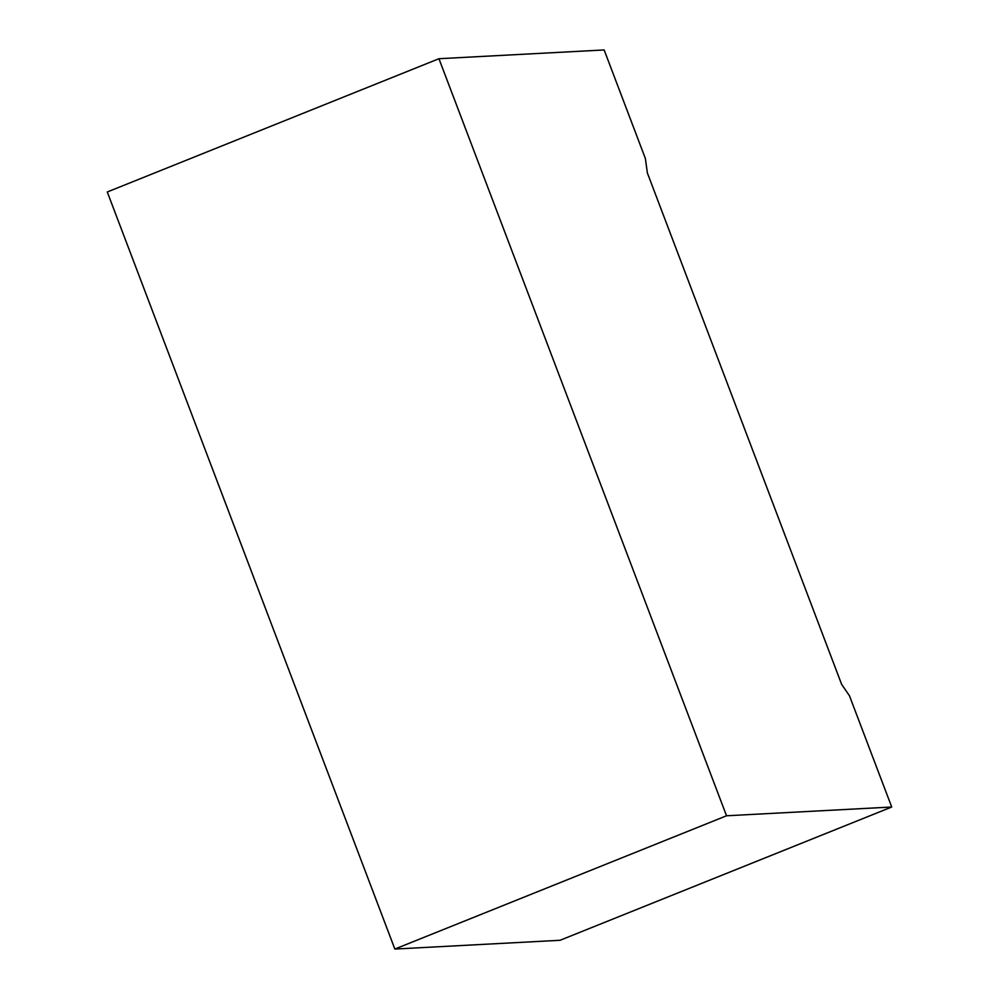 <?xml version="1.0" encoding="UTF-8"?>
<svg xmlns="http://www.w3.org/2000/svg" width="999" height="999" viewBox="0 0 999 999"><rect width="100%" height="100%" fill="white"/><g stroke="black" fill="none" stroke-linecap="round" stroke-linejoin="round"><path stroke-width="1.5" d="M849.45 695.741L891.72 807.017L560.052 940.284L394.855 949.05L107.28 191.983L438.948 58.716L726.535 815.783L891.72 807.017L849.45 695.741L841.633 684.352L647.377 172.977L645.379 158.516L604.145 49.95L438.948 58.716L604.145 49.95L645.379 158.516L647.377 172.977L841.633 684.352L849.45 695.741M891.72 807.017L726.535 815.783L394.855 949.05L560.052 940.284L891.72 807.017M726.535 815.783L438.948 58.716L107.28 191.983L394.855 949.05L726.535 815.783"/></g></svg>
